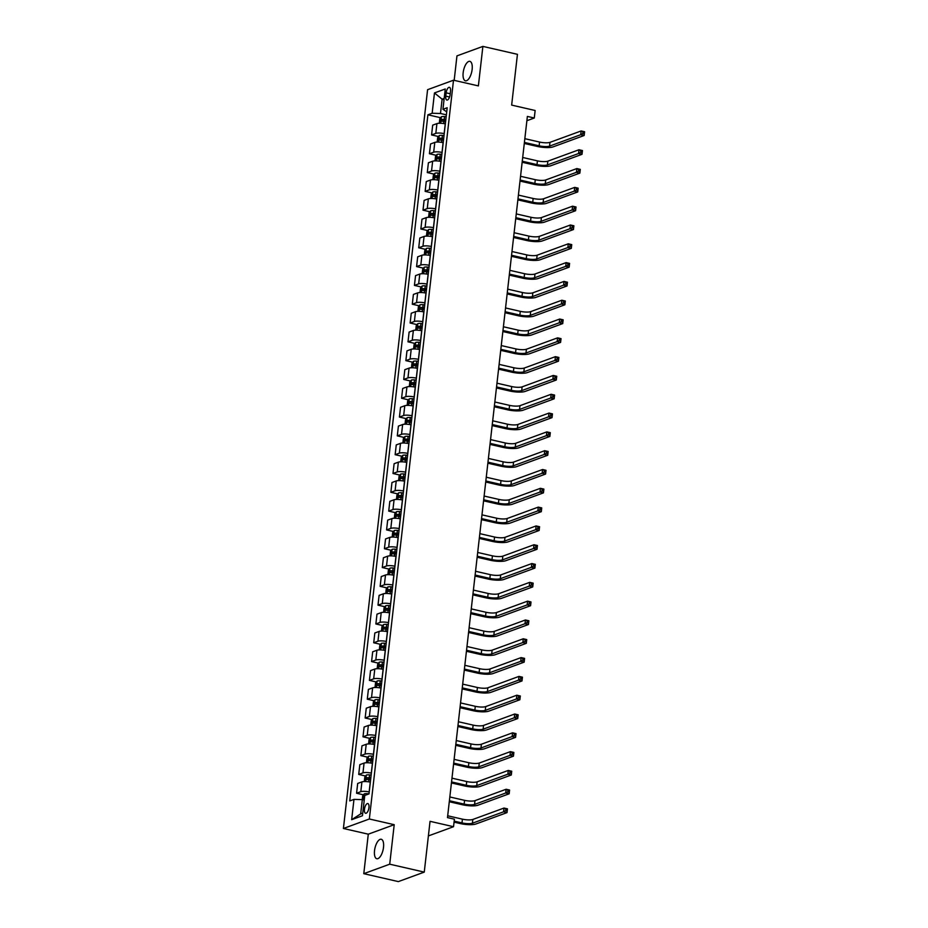 <?xml version="1.0" encoding="UTF-8"?>
<svg xmlns="http://www.w3.org/2000/svg" width="928" height="928" viewBox="0 0 928 928"><rect width="100%" height="100%" fill="white"/><g stroke="black" fill="none" stroke-linecap="round" stroke-linejoin="round"><path stroke-width="1.39" d="M383.508 847.357A9.976 4.153 -77.1 0 0 381.246 839.272A9.976 4.153 -77.1 0 0 374.529 850.64A9.976 4.153 -77.1 0 0 376.791 858.725A9.976 4.153 -77.1 0 0 383.508 847.357M472.132 69.438A9.976 4.153 -77.1 0 0 469.881 61.352A9.976 4.153 -77.1 0 0 463.165 72.72A9.976 4.153 -77.1 0 0 465.427 80.806A9.976 4.153 -77.1 0 0 472.132 69.438M368.961 807.592A4.988 2.076 -77.1 0 0 367.824 803.555A4.988 2.076 -77.1 0 0 364.472 809.239A4.988 2.076 -77.1 0 0 365.597 813.276A4.988 2.076 -77.1 0 0 368.961 807.592M363.788 873.677L398.332 881.6L424.258 872.111L389.714 864.188L394.214 824.69L369.344 818.995L343.406 828.484L368.288 834.179L363.788 873.677L389.714 864.188M369.344 818.995L453.514 80.202L427.588 89.691L343.406 828.484M453.514 80.202L478.384 85.898L482.885 46.4L456.959 55.889L454.175 80.353M482.885 46.4L517.441 54.323L511.653 105.096L535.143 110.49L534.284 118.007L527.371 116.429L447.482 817.603L454.395 819.192L453.537 826.709L430.047 821.326L424.258 872.111M446.159 92.835L445.788 96.141A4.837 2.007 -77.1 0 0 446.878 100.062A4.837 2.007 -77.1 0 0 450.126 94.552L450.509 91.246A4.837 2.007 -77.1 0 0 449.419 87.325A4.837 2.007 -77.1 0 0 446.159 92.835L450.219 93.763M444.187 98.438L442.111 99.192L440.487 113.494L432.158 113.251L427.912 114.805L349.74 800.934L353.974 799.379L362.314 799.623L360.679 813.914L362.755 813.16M432.158 113.251L434.466 92.939L445.254 88.984L442.946 109.295L446.716 111.836M353.974 799.379L351.666 819.691L362.454 815.747L364.774 795.435L369.008 793.881L447.18 107.752L442.946 109.295M428.388 835.919L453.537 826.709M526.884 120.721L534.284 118.007M444.048 99.632L442.111 99.192L434.466 92.939M446.38 114.84L440.487 113.494M445.347 123.865L445.254 123.853A6.241 1.473 -173.5 0 0 436.926 123.61L432.692 125.152L431.578 134.943L438.492 136.52M444.234 133.644L444.141 133.632A6.241 1.473 -173.5 0 0 435.812 133.388L431.578 134.943M443.201 142.68L443.12 142.657A6.241 1.473 -173.5 0 0 434.791 142.413L430.546 143.968L429.432 153.746L436.346 155.336M442.088 152.459L442.006 152.436A6.241 1.473 -173.5 0 0 433.666 152.192L429.432 153.746M441.067 161.484L440.974 161.46A6.241 1.473 -173.5 0 0 432.645 161.228L428.4 162.771L427.286 172.55L434.211 174.139M439.953 171.262L439.86 171.239A6.241 1.473 -173.5 0 0 431.532 171.007L427.286 172.55M438.921 180.299L438.828 180.276A6.241 1.473 -173.5 0 0 430.499 180.032L426.265 181.586L425.14 191.365L432.065 192.954M437.807 190.078L437.714 190.054A6.241 1.473 -173.5 0 0 429.386 189.811L425.14 191.365M436.775 199.102L436.682 199.079A6.241 1.473 -173.5 0 0 428.353 198.836L424.119 200.39L423.006 210.169L429.919 211.758M435.661 208.881L435.568 208.858A6.241 1.473 -173.5 0 0 427.24 208.626L423.006 210.169M434.629 217.906L434.548 217.894A6.241 1.473 -173.5 0 0 426.219 217.651L421.973 219.205L420.86 228.984L427.773 230.562M433.515 227.685L433.434 227.673A6.241 1.473 -173.5 0 0 425.105 227.43L420.86 228.984M432.494 236.721L432.402 236.698A6.241 1.473 -173.5 0 0 424.073 236.454L419.827 238.009L418.714 247.788L425.639 249.377M431.381 246.5L431.288 246.477A6.241 1.473 -173.5 0 0 422.959 246.233L418.714 247.788M430.348 255.525L430.256 255.502A6.241 1.473 -173.5 0 0 421.927 255.27L417.693 256.812L416.579 266.603L423.493 268.18M429.235 265.304L429.142 265.292A6.241 1.473 -173.5 0 0 420.813 265.048L416.579 266.603M428.202 274.34L428.121 274.317A6.241 1.473 -173.5 0 0 419.781 274.073L415.547 275.628L414.433 285.406L421.347 286.996M427.089 284.119L426.996 284.096A6.241 1.473 -173.5 0 0 418.667 283.852L414.433 285.406M426.056 293.144L425.975 293.12A6.241 1.473 -173.5 0 0 417.646 292.888L413.401 294.431L412.287 304.21L419.201 305.799M424.943 302.922L424.862 302.899A6.241 1.473 -173.5 0 0 416.533 302.667L412.287 304.21M423.922 311.947L423.829 311.936A6.241 1.473 -173.5 0 0 415.5 311.692L411.255 313.246L410.141 323.025L417.066 324.614M422.808 321.738L422.716 321.714A6.241 1.473 -173.5 0 0 414.387 321.471L410.141 323.025M421.776 330.762L421.683 330.739A6.241 1.473 -173.5 0 0 413.354 330.496L409.12 332.05L408.007 341.829L414.92 343.418M420.662 340.541L420.57 340.518A6.241 1.473 -173.5 0 0 412.241 340.274L408.007 341.829M419.63 349.566L419.549 349.554A6.241 1.473 -173.5 0 0 411.208 349.311L406.974 350.865L405.861 360.644L412.774 362.222M418.516 359.345L418.435 359.333A6.241 1.473 -173.5 0 0 410.095 359.09L405.861 360.644M417.484 368.381L417.403 368.358A6.241 1.473 -173.5 0 0 409.074 368.114L404.828 369.669L403.715 379.448L410.64 381.037M416.37 378.16L416.289 378.137A6.241 1.473 -173.5 0 0 407.96 377.893L403.715 379.448M415.35 387.185L415.257 387.162A6.241 1.473 -173.5 0 0 406.928 386.93L402.682 388.472L401.569 398.263L408.494 399.84M414.236 396.964L414.143 396.952A6.241 1.473 -173.5 0 0 405.814 396.708L401.569 398.263M413.204 406L413.111 405.977A6.241 1.473 -173.5 0 0 404.782 405.733L400.548 407.288L399.434 417.066L406.348 418.656M412.09 415.779L411.997 415.756A6.241 1.473 -173.5 0 0 403.668 415.512L399.434 417.066M411.058 424.804L410.976 424.78A6.241 1.473 -173.5 0 0 402.636 424.537L398.402 426.091L397.288 435.87L404.202 437.459M409.944 434.582L409.863 434.559A6.241 1.473 -173.5 0 0 401.522 434.327L397.288 435.87M408.923 443.607L408.83 443.596A6.241 1.473 -173.5 0 0 400.502 443.352L396.256 444.906L395.142 454.685L402.068 456.263M407.798 453.398L407.717 453.374A6.241 1.473 -173.5 0 0 399.388 453.131L395.142 454.685M406.777 462.422L406.684 462.399A6.241 1.473 -173.5 0 0 398.356 462.156L394.11 463.71L392.996 473.489L399.922 475.078M405.664 472.201L405.571 472.178A6.241 1.473 -173.5 0 0 397.242 471.934L392.996 473.489M404.631 481.226L404.538 481.203A6.241 1.473 -173.5 0 0 396.21 480.971L391.976 482.514L390.862 492.304L397.776 493.882M403.518 491.005L403.425 490.993A6.241 1.473 -173.5 0 0 395.096 490.75L390.862 492.304M402.485 500.041L402.404 500.018A6.241 1.473 -173.5 0 0 394.075 499.774L389.83 501.329L388.716 511.108L395.63 512.697M401.372 509.82L401.29 509.797A6.241 1.473 -173.5 0 0 392.95 509.553L388.716 511.108M400.351 518.845L400.258 518.822A6.241 1.473 -173.5 0 0 391.929 518.59L387.684 520.132L386.57 529.911L393.495 531.5M399.237 528.624L399.144 528.6A6.241 1.473 -173.5 0 0 390.816 528.368L386.57 529.911M398.205 537.66L398.112 537.637A6.241 1.473 -173.5 0 0 389.783 537.393L385.549 538.948L384.424 548.726L391.349 550.316M397.091 547.439L396.998 547.416A6.241 1.473 -173.5 0 0 388.67 547.172L384.424 548.726M396.059 556.464L395.966 556.44A6.241 1.473 -173.5 0 0 387.637 556.197L383.403 557.751L382.29 567.53L389.203 569.119M394.945 566.242L394.852 566.219A6.241 1.473 -173.5 0 0 386.524 565.987L382.29 567.53M393.913 575.267L393.832 575.256A6.241 1.473 -173.5 0 0 385.503 575.012L381.257 576.566L380.144 586.345L387.057 587.923M392.799 585.046L392.718 585.034A6.241 1.473 -173.5 0 0 384.378 584.791L380.144 586.345M391.778 594.082L391.686 594.059A6.241 1.473 -173.5 0 0 383.357 593.816L379.111 595.37L377.998 605.149L384.923 606.738M390.665 603.861L390.572 603.838A6.241 1.473 -173.5 0 0 382.243 603.594L377.998 605.149M389.632 612.886L389.54 612.863A6.241 1.473 -173.5 0 0 381.211 612.631L376.977 614.174L375.863 623.964L382.777 625.542M388.519 622.665L388.426 622.653A6.241 1.473 -173.5 0 0 380.097 622.41L375.863 623.964M387.486 631.701L387.405 631.678A6.241 1.473 -173.5 0 0 379.065 631.434L374.831 632.989L373.717 642.768L380.631 644.357M386.373 641.48L386.28 641.457A6.241 1.473 -173.5 0 0 377.951 641.213L373.717 642.768M385.34 650.505L385.259 650.482A6.241 1.473 -173.5 0 0 376.93 650.25L372.685 651.792L371.571 661.571L378.485 663.16M384.227 660.284L384.146 660.26A6.241 1.473 -173.5 0 0 375.817 660.028L371.571 661.571M383.206 669.308L383.113 669.297A6.241 1.473 -173.5 0 0 374.784 669.053L370.539 670.608L369.425 680.386L376.35 681.976M382.092 679.099L382 679.076A6.241 1.473 -173.5 0 0 373.671 678.832L369.425 680.386M381.06 688.124L380.967 688.1A6.241 1.473 -173.5 0 0 372.638 687.857L368.404 689.411L367.291 699.19L374.204 700.779M379.946 697.902L379.854 697.879A6.241 1.473 -173.5 0 0 371.525 697.636L367.291 699.19M378.914 706.927L378.833 706.916A6.241 1.473 -173.5 0 0 370.492 706.672L366.258 708.226L365.145 718.005L372.058 719.583M377.8 716.706L377.719 716.694A6.241 1.473 -173.5 0 0 369.379 716.451L365.145 718.005M376.768 725.742L376.687 725.719A6.241 1.473 -173.5 0 0 368.358 725.476L364.112 727.03L362.999 736.809L369.924 738.398M375.654 735.521L375.573 735.498A6.241 1.473 -173.5 0 0 367.244 735.254L362.999 736.809M374.634 744.546L374.541 744.523A6.241 1.473 -173.5 0 0 366.212 744.291L361.966 745.834L360.853 755.624L367.778 757.202M373.52 754.325L373.427 754.313A6.241 1.473 -173.5 0 0 365.098 754.07L360.853 755.624M372.488 763.361L372.395 763.338A6.241 1.473 -173.5 0 0 364.066 763.094L359.832 764.649L358.718 774.428L365.632 776.017M371.374 773.14L371.281 773.117A6.241 1.473 -173.5 0 0 362.952 772.873L358.718 774.428M370.342 782.165L370.26 782.142A6.241 1.473 -173.5 0 0 361.92 781.898L357.686 783.452L356.572 793.231L363.486 794.82M369.228 791.944L369.147 791.92A6.241 1.473 -173.5 0 0 360.806 791.688L356.572 793.231M364.24 800.064L362.314 799.623M427.912 114.805L440.638 117.717M351.666 819.691L360.679 813.914M394.214 824.69L368.288 834.179M439.292 123.25L439.802 118.772L441.38 116.766A4.13 0.974 6.5 0 1 444.547 116.58L446.159 116.719M524.413 142.436L539.145 145.812A7.795 1.844 -173.5 0 0 549.562 146.114L580.708 134.711L581.137 130.952L584.594 131.741L584.164 135.5L553.007 146.902A11.693 2.772 6.5 0 1 537.393 146.45L524.297 143.457M445.834 119.573L444.222 119.445A4.13 0.974 -173.5 0 0 441.751 119.468L441.542 121.266A4.13 0.974 6.5 0 1 444.025 121.243L445.637 121.382M443.538 121.73L443.735 119.921L445.788 120.06M524.842 138.678L539.574 142.054A7.795 1.844 -173.5 0 0 549.991 142.355L581.137 130.952L582.958 131.985L582.784 133.493L584.164 133.806L584.338 132.298L582.958 131.985M584.164 133.806L584.164 135.5L580.708 134.711L582.784 133.493M437.158 142.065L437.668 137.588L439.234 135.569A4.13 0.974 6.5 0 1 442.412 135.395L444.025 135.523M522.267 161.24L536.999 164.616A7.795 1.844 -173.5 0 0 547.416 164.917L578.562 153.526L578.991 149.756L582.448 150.556L582.018 154.315L550.872 165.718A11.693 2.772 6.5 0 1 535.247 165.265L522.151 162.261M443.7 138.376L442.088 138.249A4.13 0.974 -173.5 0 0 439.605 138.272L439.408 140.082A4.13 0.974 6.5 0 1 441.879 140.058L443.491 140.186M441.392 140.534L441.6 138.736L443.642 138.864M522.696 157.482L537.428 160.857A7.795 1.844 -173.5 0 0 547.845 161.159L578.991 149.756L580.812 150.788L580.638 152.296L582.018 152.61L582.192 151.113L580.812 150.788M582.018 152.61L582.018 154.315L578.562 153.526L580.638 152.296M435.012 160.869L435.522 156.391L437.1 154.373A4.13 0.974 6.5 0 1 440.266 154.199L441.879 154.326M520.121 180.055L534.853 183.431A7.795 1.844 -173.5 0 0 545.27 183.732L576.416 172.33L576.845 168.571L580.302 169.36L579.872 173.118L548.726 184.521A11.693 2.772 6.5 0 1 533.101 184.069L520.005 181.064M441.554 157.192L439.942 157.064A4.13 0.974 -173.5 0 0 437.471 157.087L437.262 158.885A4.13 0.974 6.5 0 1 439.733 158.862L441.345 158.99M439.246 159.349L439.454 157.54L441.496 157.667M520.55 176.285L535.282 179.672A7.795 1.844 -173.5 0 0 545.699 179.974L576.845 168.571L578.666 169.604L578.492 171.112L579.884 171.425L580.046 169.917L578.666 169.604M579.884 171.425L579.872 173.118L576.416 172.33L578.492 171.112M432.866 179.684L433.376 175.206L434.954 173.188A4.13 0.974 6.5 0 1 438.12 173.014L439.733 173.142M517.986 198.859L532.718 202.234A7.795 1.844 -173.5 0 0 543.124 202.536L574.281 191.133L574.71 187.375L578.156 188.164L577.738 191.934L546.58 203.325A11.693 2.772 6.5 0 1 530.967 202.884L517.87 199.88M439.408 175.995L437.796 175.868A4.13 0.974 -173.5 0 0 435.325 175.891L435.116 177.7A4.13 0.974 6.5 0 1 437.587 177.677L439.199 177.805M437.1 178.153L437.308 176.343L439.35 176.482M518.416 195.1L533.148 198.476A7.795 1.844 -173.5 0 0 543.553 198.778L574.71 187.375L576.52 188.407L576.358 189.915L577.738 190.228L577.912 188.732L576.52 188.407M577.738 190.228L577.738 191.934L574.281 191.133L576.358 189.915M430.731 198.488L431.242 194.01L432.808 191.992A4.13 0.974 6.5 0 1 435.974 191.818L437.587 191.945M515.84 217.674L530.572 221.05A7.795 1.844 -173.5 0 0 540.989 221.351L572.135 209.948L572.564 206.19L576.021 206.979L575.592 210.737L544.446 222.14A11.693 2.772 6.5 0 1 528.821 221.688L515.724 218.683M437.262 194.81L435.65 194.671A4.13 0.974 -173.5 0 0 433.179 194.694L432.97 196.504A4.13 0.974 6.5 0 1 435.452 196.481L437.065 196.608M434.965 196.956L435.162 195.158L437.216 195.286M516.27 213.904L531.002 217.28A7.795 1.844 -173.5 0 0 541.418 217.581L572.564 206.19L574.386 207.222L574.212 208.719L575.592 209.044L575.766 207.536L574.386 207.222M575.592 209.044L575.592 210.737L572.135 209.948L574.212 208.719M428.585 217.291L429.096 212.825L430.627 210.853A4.13 0.974 6.5 0 1 433.84 210.621L435.452 210.76M513.694 236.478L528.426 239.853A7.795 1.844 -173.5 0 0 538.843 240.155L569.989 228.752L570.418 224.994L573.875 225.782L573.446 229.552L542.3 240.944A11.693 2.772 6.5 0 1 526.675 240.491L513.578 237.498M435.128 213.614L433.515 213.486A4.13 0.974 -173.5 0 0 431.033 213.51L430.836 215.319A4.13 0.974 6.5 0 1 433.306 215.296L434.919 215.424M432.819 215.772L433.028 213.962L435.07 214.101M514.124 232.719L528.856 236.095A7.795 1.844 -173.5 0 0 539.272 236.396L570.418 224.994L572.24 226.026L572.066 227.534L573.446 227.847L573.62 226.339L572.24 226.026M573.446 227.847L573.446 229.552L569.989 228.752L572.066 227.534M426.439 236.106L426.95 231.629L428.527 229.61A4.13 0.974 6.5 0 1 431.694 229.436L433.306 229.564M511.56 255.281L526.292 258.668A7.795 1.844 -173.5 0 0 536.697 258.958L567.855 247.567L568.272 243.797L571.729 244.598L571.3 248.356L540.154 259.759A11.693 2.772 6.5 0 1 524.529 259.306L511.444 256.302M432.982 232.429L431.369 232.29A4.13 0.974 -173.5 0 0 428.898 232.313L428.69 234.123A4.13 0.974 6.5 0 1 431.16 234.1L432.773 234.227M430.673 234.575L430.882 232.777L432.924 232.905M511.978 251.523L526.71 254.898A7.795 1.844 -173.5 0 0 537.126 255.2L568.272 243.797L570.094 244.83L569.92 246.338L571.312 246.662L571.474 245.154L570.094 244.83M571.312 246.662L571.3 248.356L567.855 247.567L569.92 246.338M424.293 254.91L424.804 250.432L426.381 248.426A4.13 0.974 6.5 0 1 429.548 248.24L431.16 248.368M509.414 274.096L524.146 277.472A7.795 1.844 -173.5 0 0 534.551 277.774L565.709 266.371L566.138 262.612L569.595 263.401L569.166 267.16L538.008 278.562A11.693 2.772 6.5 0 1 522.394 278.11L509.298 275.106M430.836 251.233L429.223 251.105A4.13 0.974 -173.5 0 0 426.752 251.128L426.544 252.926A4.13 0.974 6.5 0 1 429.014 252.903L430.627 253.042M428.539 253.39L428.736 251.581L430.778 251.72M509.843 270.338L524.575 273.714A7.795 1.844 -173.5 0 0 534.98 274.015L566.138 262.612L567.959 263.645L567.785 265.153L569.166 265.466L569.34 263.958L567.959 263.645M569.166 265.466L569.166 267.16L565.709 266.371L567.785 265.153M422.159 273.725L422.669 269.248L424.235 267.229A4.13 0.974 6.5 0 1 427.414 267.055L429.014 267.183M507.268 292.9L522 296.276A7.795 1.844 -173.5 0 0 532.417 296.577L563.563 285.186L563.992 281.416L567.449 282.216L567.02 285.975L535.874 297.378A11.693 2.772 6.5 0 1 520.248 296.925L507.152 293.921M428.69 270.036L427.077 269.909A4.13 0.974 -173.5 0 0 424.606 269.932L424.398 271.742A4.13 0.974 6.5 0 1 426.88 271.718L428.492 271.846M426.393 272.194L426.602 270.384L428.643 270.524M507.697 289.142L522.429 292.517A7.795 1.844 -173.5 0 0 532.846 292.819L563.992 281.416L565.813 282.448L565.639 283.956L567.02 284.27L567.194 282.773L565.813 282.448M567.02 284.27L567.02 285.975L563.563 285.186L565.639 283.956M420.013 292.529L420.523 288.051L422.089 286.033A4.13 0.974 6.5 0 1 425.268 285.859L426.88 285.986M505.122 311.715L519.854 315.091A7.795 1.844 -173.5 0 0 530.271 315.392L561.417 303.99L561.846 300.231L565.303 301.02L564.874 304.778L533.728 316.181A11.693 2.772 6.5 0 1 518.102 315.729L505.006 312.724M426.555 288.852L424.943 288.724A4.13 0.974 -173.5 0 0 422.46 288.747L422.263 290.545A4.13 0.974 6.5 0 1 424.734 290.522L426.346 290.65M424.247 291.009L424.456 289.2L426.497 289.327M505.551 307.945L520.283 311.332A7.795 1.844 -173.5 0 0 530.7 311.622L561.846 300.231L563.667 301.264L563.493 302.76L564.874 303.085L565.048 301.577L563.667 301.264M564.874 303.085L564.874 304.778L561.417 303.99L563.493 302.76M417.867 311.344L418.377 306.866L419.955 304.848A4.13 0.974 6.5 0 1 423.122 304.674L424.734 304.802M502.988 330.519L517.72 333.894A7.795 1.844 -173.5 0 0 528.125 334.196L559.282 322.793L559.712 319.035L563.157 319.824L562.728 323.594L531.582 334.985A11.693 2.772 6.5 0 1 515.968 334.532L502.872 331.54M424.409 307.655L422.797 307.528A4.13 0.974 -173.5 0 0 420.326 307.551L420.117 309.36A4.13 0.974 6.5 0 1 422.588 309.337L424.2 309.465M422.101 309.813L422.31 308.003L424.351 308.142M503.417 326.76L518.149 330.136A7.795 1.844 -173.5 0 0 528.554 330.438L559.712 319.035L561.521 320.067L561.359 321.575L562.739 321.888L562.902 320.38L561.521 320.067M562.739 321.888L562.728 323.594L559.282 322.793L561.359 321.575M415.721 330.148L416.231 325.67L417.809 323.652A4.13 0.974 6.5 0 1 420.976 323.478L422.588 323.605M500.842 349.334L515.574 352.71A7.795 1.844 -173.5 0 0 525.99 353.011L557.136 341.608L557.566 337.85L561.022 338.639L560.593 342.397L529.436 353.8A11.693 2.772 6.5 0 1 513.822 353.348L500.726 350.343M422.263 326.47L420.651 326.331A4.13 0.974 -173.5 0 0 418.18 326.354L417.971 328.164A4.13 0.974 6.5 0 1 420.442 328.141L422.054 328.268M419.966 328.616L420.164 326.818L422.205 326.946M501.271 345.564L516.003 348.94A7.795 1.844 -173.5 0 0 526.408 349.241L557.566 337.85L559.387 338.882L559.213 340.379L560.593 340.704L560.767 339.196L559.387 338.882M560.593 340.704L560.593 342.397L557.136 341.608L559.213 340.379M413.586 348.951L414.097 344.485L415.663 342.467A4.13 0.974 6.5 0 1 418.841 342.281L420.442 342.42M498.696 368.138L513.428 371.513A7.795 1.844 -173.5 0 0 523.844 371.815L554.99 360.412L555.42 356.654L558.876 357.442L558.447 361.212L527.301 372.604A11.693 2.772 6.5 0 1 511.676 372.151L498.58 369.158M420.117 345.274L418.505 345.146A4.13 0.974 -173.5 0 0 416.034 345.17L415.825 346.979A4.13 0.974 6.5 0 1 418.308 346.956L419.92 347.084M417.82 347.432L418.029 345.622L420.071 345.761M499.125 364.379L513.857 367.755A7.795 1.844 -173.5 0 0 524.274 368.056L555.42 356.654L557.241 357.686L557.067 359.194L558.447 359.507L558.621 357.999L557.241 357.686M558.447 359.507L558.447 361.212L554.99 360.412L557.067 359.194M411.44 367.766L411.951 363.289L413.528 361.27A4.13 0.974 6.5 0 1 416.695 361.096L418.308 361.224M496.55 386.941L511.282 390.317A7.795 1.844 -173.5 0 0 521.698 390.618L552.844 379.227L553.274 375.457L556.73 376.258L556.301 380.016L525.155 391.419A11.693 2.772 6.5 0 1 509.53 390.966L496.434 387.962M417.983 364.078L416.37 363.95A4.13 0.974 -173.5 0 0 413.888 363.973L413.691 365.783A4.13 0.974 6.5 0 1 416.162 365.76L417.774 365.887M415.674 366.235L415.883 364.437L417.925 364.565M496.979 383.183L511.711 386.558A7.795 1.844 -173.5 0 0 522.128 386.86L553.274 375.457L555.095 376.49L554.921 377.998L556.301 378.311L556.475 376.814L555.095 376.49M556.301 378.311L556.301 380.016L552.844 379.227L554.921 377.998M409.294 386.57L409.805 382.092L411.382 380.074A4.13 0.974 6.5 0 1 414.549 379.9L416.162 380.028M494.415 405.756L509.147 409.132A7.795 1.844 -173.5 0 0 519.552 409.434L550.71 398.031L551.139 394.272L554.584 395.061L554.155 398.82L523.009 410.222A11.693 2.772 6.5 0 1 507.396 409.77L494.299 406.766M415.837 382.893L414.224 382.765A4.13 0.974 -173.5 0 0 411.754 382.788L411.545 384.586A4.13 0.974 6.5 0 1 414.016 384.563L415.628 384.702M413.528 385.05L413.737 383.241L415.779 383.368M494.844 401.998L509.576 405.374A7.795 1.844 -173.5 0 0 519.982 405.675L551.139 394.272L552.949 395.305L552.786 396.813L554.167 397.126L554.329 395.618L552.949 395.305M554.167 397.126L554.155 398.82L550.71 398.031L552.786 396.813M407.148 405.385L407.659 400.908L409.236 398.889A4.13 0.974 6.5 0 1 412.403 398.715L414.016 398.843M492.269 424.56L507.001 427.936A7.795 1.844 -173.5 0 0 517.418 428.237L548.564 416.846L548.993 413.076L552.45 413.876L552.021 417.635L520.863 429.038A11.693 2.772 6.5 0 1 505.25 428.585L492.153 425.581M413.691 401.696L412.078 401.569A4.13 0.974 -173.5 0 0 409.608 401.592L409.399 403.402A4.13 0.974 6.5 0 1 411.881 403.378L413.482 403.506M411.394 403.854L411.591 402.044L413.633 402.184M492.698 420.802L507.43 424.177A7.795 1.844 -173.5 0 0 517.847 424.479L548.993 413.076L550.814 414.108L550.64 415.616L552.021 415.93L552.195 414.433L550.814 414.108M552.021 415.93L552.021 417.635L548.564 416.846L550.64 415.616M405.014 424.189L405.524 419.711L407.09 417.693A4.13 0.974 6.5 0 1 410.269 417.519L411.881 417.646M490.123 443.375L504.855 446.751A7.795 1.844 -173.5 0 0 515.272 447.052L546.418 435.65L546.847 431.891L550.304 432.68L549.875 436.438L518.729 447.841A11.693 2.772 6.5 0 1 503.104 447.389L490.007 444.384M411.545 420.512L409.944 420.384A4.13 0.974 -173.5 0 0 407.462 420.407L407.253 422.205A4.13 0.974 6.5 0 1 409.735 422.182L411.348 422.31M409.248 422.658L409.457 420.86L411.498 420.987M490.552 439.605L505.284 442.981A7.795 1.844 -173.5 0 0 515.701 443.282L546.847 431.891L548.668 432.924L548.494 434.42L549.875 434.745L550.049 433.237L548.668 432.924M549.875 434.745L549.875 436.438L546.418 435.65L548.494 434.42M402.868 442.992L403.378 438.526L404.956 436.508A4.13 0.974 6.5 0 1 408.123 436.322L409.735 436.462M487.977 462.179L502.709 465.554A7.795 1.844 -173.5 0 0 513.126 465.856L544.272 454.453L544.701 450.695L548.158 451.484L547.729 455.254L516.583 466.645A11.693 2.772 6.5 0 1 500.958 466.192L487.861 463.2M409.41 439.315L407.798 439.188A4.13 0.974 -173.5 0 0 405.316 439.211L405.118 441.02A4.13 0.974 6.5 0 1 407.589 440.997L409.202 441.125M407.102 441.473L407.311 439.663L409.352 439.802M488.406 458.42L503.138 461.796A7.795 1.844 -173.5 0 0 513.555 462.098L544.701 450.695L546.522 451.727L546.348 453.235L547.729 453.548L547.903 452.04L546.522 451.727M547.729 453.548L547.729 455.254L544.272 454.453L546.348 453.235M400.722 461.808L401.232 457.33L402.81 455.312A4.13 0.974 6.5 0 1 405.977 455.138L407.589 455.265M485.843 480.994L500.575 484.37A7.795 1.844 -173.5 0 0 510.98 484.671L542.138 473.268L542.567 469.51L546.012 470.299L545.583 474.057L514.437 485.46A11.693 2.772 6.5 0 1 498.823 485.008L485.727 482.003M407.264 458.13L405.652 457.991A4.13 0.974 -173.5 0 0 403.181 458.014L402.972 459.824A4.13 0.974 6.5 0 1 405.443 459.801L407.056 459.928M404.956 460.276L405.165 458.478L407.206 458.606M486.272 477.224L501.004 480.6A7.795 1.844 -173.5 0 0 511.409 480.901L542.567 469.51L544.376 470.542L544.214 472.039L545.594 472.364L545.768 470.856L544.376 470.542M545.594 472.364L545.583 474.057L542.138 473.268L544.214 472.039M398.576 480.611L399.086 476.134L400.664 474.127A4.13 0.974 6.5 0 1 403.831 473.941L405.443 474.08M483.697 499.798L498.429 503.173A7.795 1.844 -173.5 0 0 508.846 503.475L539.992 492.072L540.421 488.314L543.878 489.102L543.448 492.861L512.291 504.264A11.693 2.772 6.5 0 1 496.677 503.811L483.581 500.818M405.118 476.934L403.506 476.806A4.13 0.974 -173.5 0 0 401.035 476.83L400.826 478.628A4.13 0.974 6.5 0 1 403.309 478.604L404.921 478.744M402.822 479.092L403.019 477.282L405.072 477.421M484.126 496.039L498.858 499.415A7.795 1.844 -173.5 0 0 509.275 499.716L540.421 488.314L542.242 489.346L542.068 490.854L543.448 491.167L543.622 489.659L542.242 489.346M543.448 491.167L543.448 492.861L539.992 492.072L542.068 490.854M396.442 499.426L396.952 494.949L398.518 492.93A4.13 0.974 6.5 0 1 401.696 492.756L403.309 492.884M481.551 518.601L496.283 521.977A7.795 1.844 -173.5 0 0 506.7 522.278L537.846 510.887L538.275 507.117L541.732 507.918L541.302 511.676L510.156 523.079A11.693 2.772 6.5 0 1 494.531 522.626L481.435 519.622M402.984 495.738L401.372 495.61A4.13 0.974 -173.5 0 0 398.889 495.633L398.692 497.443A4.13 0.974 6.5 0 1 401.163 497.42L402.775 497.547M400.676 497.895L400.884 496.097L402.926 496.225M481.98 514.843L496.712 518.218A7.795 1.844 -173.5 0 0 507.129 518.52L538.275 507.117L540.096 508.15L539.922 509.658L541.302 509.971L541.476 508.474L540.096 508.15M541.302 509.971L541.302 511.676L537.846 510.887L539.922 509.658M394.296 518.23L394.806 513.752L396.384 511.734A4.13 0.974 6.5 0 1 399.55 511.56L401.163 511.688M479.405 537.416L494.137 540.792A7.795 1.844 -173.5 0 0 504.554 541.094L535.7 529.691L536.129 525.932L539.586 526.721L539.156 530.48L508.01 541.882A11.693 2.772 6.5 0 1 492.385 541.43L479.289 538.426M400.838 514.553L399.226 514.425A4.13 0.974 -173.5 0 0 396.755 514.448L396.546 516.246A4.13 0.974 6.5 0 1 399.017 516.223L400.629 516.351M398.53 516.71L398.738 514.901L400.78 515.028M479.834 533.646L494.566 537.034A7.795 1.844 -173.5 0 0 504.983 537.335L536.129 525.932L537.95 526.965L537.776 528.473L539.168 528.786L539.33 527.278L537.95 526.965M539.168 528.786L539.156 530.48L535.7 529.691L537.776 528.473M392.15 537.045L392.66 532.568L394.238 530.549A4.13 0.974 6.5 0 1 397.404 530.375L399.017 530.503M477.27 556.22L492.002 559.596A7.795 1.844 -173.5 0 0 502.408 559.897L533.565 548.494L533.994 544.736L537.44 545.525L537.022 549.295L505.864 560.686A11.693 2.772 6.5 0 1 490.251 560.245L477.154 557.241M398.692 533.356L397.08 533.229A4.13 0.974 -173.5 0 0 394.609 533.252L394.4 535.062A4.13 0.974 6.5 0 1 396.871 535.038L398.483 535.166M396.384 535.514L396.592 533.704L398.634 533.844M477.7 552.462L492.432 555.837A7.795 1.844 -173.5 0 0 502.837 556.139L533.994 544.736L535.804 545.768L535.642 547.276L537.022 547.59L537.196 546.093L535.804 545.768M537.022 547.59L537.022 549.295L533.565 548.494L535.642 547.276M390.015 555.849L390.514 551.371L392.092 549.353A4.13 0.974 6.5 0 1 395.258 549.179L396.871 549.306M475.124 575.035L489.856 578.411A7.795 1.844 -173.5 0 0 500.273 578.712L531.419 567.31L531.848 563.551L535.305 564.34L534.876 568.098L503.73 579.501A11.693 2.772 6.5 0 1 488.105 579.049L475.008 576.044M396.546 552.172L394.934 552.032A4.13 0.974 -173.5 0 0 392.463 552.056L392.254 553.865A4.13 0.974 6.5 0 1 394.736 553.842L396.349 553.97M394.249 554.318L394.446 552.52L396.5 552.647M475.554 571.265L490.286 574.641A7.795 1.844 -173.5 0 0 500.702 574.942L531.848 563.551L533.67 564.584L533.496 566.08L534.876 566.405L535.05 564.897L533.67 564.584M534.876 566.405L534.876 568.098L531.419 567.31L533.496 566.08M387.869 574.652L388.38 570.186L389.946 568.168A4.13 0.974 6.5 0 1 393.124 567.982L394.736 568.122M472.978 593.839L487.71 597.214A7.795 1.844 -173.5 0 0 498.127 597.516L529.273 586.113L529.702 582.355L533.159 583.144L532.73 586.914L501.584 598.305A11.693 2.772 6.5 0 1 485.959 597.852L472.862 594.86M394.412 570.975L392.799 570.848A4.13 0.974 -173.5 0 0 390.317 570.871L390.12 572.68A4.13 0.974 6.5 0 1 392.59 572.657L394.203 572.785M392.103 573.133L392.312 571.323L394.354 571.462M473.408 590.08L488.14 593.456A7.795 1.844 -173.5 0 0 498.556 593.758L529.702 582.355L531.524 583.387L531.35 584.895L532.73 585.208L532.904 583.7L531.524 583.387M532.73 585.208L532.73 586.914L529.273 586.113L531.35 584.895M385.723 593.468L386.234 588.99L387.811 586.972A4.13 0.974 6.5 0 1 390.978 586.798L392.59 586.925M470.844 612.642L485.576 616.03A7.795 1.844 -173.5 0 0 495.981 616.32L527.127 604.928L527.556 601.158L531.013 601.959L530.584 605.717L499.438 617.12A11.693 2.772 6.5 0 1 483.813 616.668L470.728 613.663M392.266 589.79L390.653 589.651A4.13 0.974 -173.5 0 0 388.182 589.674L387.974 591.484A4.13 0.974 6.5 0 1 390.444 591.461L392.057 591.588M389.957 591.936L390.166 590.138L392.208 590.266M471.262 608.884L485.994 612.26A7.795 1.844 -173.5 0 0 496.41 612.561L527.556 601.158L529.378 602.191L529.204 603.699L530.596 604.012L530.758 602.516L529.378 602.191M530.596 604.012L530.584 605.717L527.127 604.928L529.204 603.699M383.577 612.271L384.088 607.794L385.619 605.833A4.13 0.974 6.5 0 1 388.832 605.601L390.444 605.729M468.698 631.458L483.43 634.833A7.795 1.844 -173.5 0 0 493.835 635.135L524.993 623.732L525.422 619.974L528.879 620.762L528.45 624.521L497.292 635.924A11.693 2.772 6.5 0 1 481.678 635.471L468.582 632.467M390.12 608.594L388.507 608.466A4.13 0.974 -173.5 0 0 386.036 608.49L385.828 610.288A4.13 0.974 6.5 0 1 388.298 610.264L389.911 610.404M387.823 610.752L388.02 608.942L390.062 609.081M469.127 627.699L483.859 631.075A7.795 1.844 -173.5 0 0 494.264 631.376L525.422 619.974L527.243 621.006L527.069 622.514L528.45 622.827L528.624 621.319L527.243 621.006M528.45 622.827L528.45 624.521L524.993 623.732L527.069 622.514M381.443 631.086L381.953 626.609L383.519 624.59A4.13 0.974 6.5 0 1 386.698 624.416L388.298 624.544M466.552 650.261L481.284 653.637A7.795 1.844 -173.5 0 0 491.701 653.938L522.847 642.547L523.276 638.777L526.733 639.578L526.304 643.336L495.158 654.739A11.693 2.772 6.5 0 1 479.532 654.286L466.436 651.282M387.974 627.398L386.361 627.27A4.13 0.974 -173.5 0 0 383.89 627.293L383.682 629.103A4.13 0.974 6.5 0 1 386.164 629.08L387.776 629.207M385.677 629.555L385.886 627.746L387.927 627.885M466.981 646.503L481.713 649.878A7.795 1.844 -173.5 0 0 492.13 650.18L523.276 638.777L525.097 639.81L524.923 641.318L526.304 641.631L526.478 640.134L525.097 639.81M526.304 641.631L526.304 643.336L522.847 642.547L524.923 641.318M379.297 649.89L379.807 645.412L381.373 643.394A4.13 0.974 6.5 0 1 384.552 643.22L386.164 643.348M464.406 669.076L479.138 672.452A7.795 1.844 -173.5 0 0 489.555 672.754L520.701 661.351L521.13 657.592L524.587 658.381L524.158 662.14L493.012 673.542A11.693 2.772 6.5 0 1 477.386 673.09L464.29 670.086M385.839 646.213L384.227 646.085A4.13 0.974 -173.5 0 0 381.744 646.108L381.547 647.906A4.13 0.974 6.5 0 1 384.018 647.883L385.63 648.011M383.531 648.37L383.74 646.561L385.781 646.688M464.835 665.306L479.567 668.682A7.795 1.844 -173.5 0 0 489.984 668.984L521.13 657.592L522.951 658.625L522.777 660.121L524.158 660.446L524.332 658.938L522.951 658.625M524.158 660.446L524.158 662.14L520.701 661.351L522.777 660.121M377.151 668.705L377.661 664.228L379.239 662.209A4.13 0.974 6.5 0 1 382.406 662.035L384.018 662.163M462.272 687.88L477.004 691.256A7.795 1.844 -173.5 0 0 487.409 691.557L518.566 680.154L518.984 676.396L522.441 677.185L522.012 680.955L490.866 692.346A11.693 2.772 6.5 0 1 475.252 691.894L462.156 688.901M383.693 665.016L382.081 664.889A4.13 0.974 -173.5 0 0 379.61 664.912L379.401 666.722A4.13 0.974 6.5 0 1 381.872 666.698L383.484 666.826M381.385 667.174L381.594 665.364L383.635 665.504M462.701 684.122L477.421 687.497A7.795 1.844 -173.5 0 0 487.838 687.799L518.984 676.396L520.805 677.428L520.643 678.936L522.023 679.25L522.186 677.742L520.805 677.428M522.023 679.25L522.012 680.955L518.566 680.154L520.643 678.936M375.005 687.509L375.515 683.031L377.093 681.013A4.13 0.974 6.5 0 1 380.26 680.839L381.872 680.966M460.126 706.695L474.858 710.071A7.795 1.844 -173.5 0 0 485.274 710.372L516.42 698.97L516.85 695.211L520.306 696L519.877 699.758L488.72 711.161A11.693 2.772 6.5 0 1 473.106 710.709L460.01 707.704M381.547 683.832L379.935 683.692A4.13 0.974 -173.5 0 0 377.464 683.716L377.255 685.525A4.13 0.974 6.5 0 1 379.726 685.502L381.338 685.63M379.25 685.978L379.448 684.18L381.489 684.307M460.555 702.925L475.287 706.301A7.795 1.844 -173.5 0 0 485.692 706.602L516.85 695.211L518.671 696.244L518.497 697.74L519.877 698.065L520.051 696.557L518.671 696.244M519.877 698.065L519.877 699.758L516.42 698.97L518.497 697.74M372.87 706.312L373.381 701.846L374.947 699.828A4.13 0.974 6.5 0 1 378.125 699.642L379.726 699.782M457.98 725.499L472.712 728.874A7.795 1.844 -173.5 0 0 483.128 729.176L514.274 717.773L514.704 714.015L518.16 714.804L517.731 718.574L486.585 729.965A11.693 2.772 6.5 0 1 470.96 729.512L457.864 726.52M379.401 702.635L377.789 702.508A4.13 0.974 -173.5 0 0 375.318 702.531L375.109 704.34A4.13 0.974 6.5 0 1 377.592 704.317L379.204 704.445M377.104 704.793L377.313 702.983L379.355 703.122M458.409 721.74L473.141 725.116A7.795 1.844 -173.5 0 0 483.558 725.418L514.704 714.015L516.525 715.047L516.351 716.555L517.731 716.868L517.905 715.36L516.525 715.047M517.731 716.868L517.731 718.574L514.274 717.773L516.351 716.555M370.724 725.128L371.235 720.65L372.812 718.632A4.13 0.974 6.5 0 1 375.979 718.458L377.592 718.585M455.834 744.302L470.566 747.678A7.795 1.844 -173.5 0 0 480.982 747.98L512.128 736.588L512.558 732.818L516.014 733.619L515.585 737.377L484.439 748.78A11.693 2.772 6.5 0 1 468.814 748.328L455.718 745.323M377.267 721.439L375.654 721.311A4.13 0.974 -173.5 0 0 373.172 721.334L372.975 723.144A4.13 0.974 6.5 0 1 375.446 723.121L377.058 723.248M374.958 723.596L375.167 721.798L377.209 721.926M456.263 740.544L470.995 743.92A7.795 1.844 -173.5 0 0 481.412 744.221L512.558 732.818L514.379 733.851L514.205 735.359L515.585 735.672L515.759 734.176L514.379 733.851M515.585 735.672L515.585 737.377L512.128 736.588L514.205 735.359M368.578 743.931L369.089 739.454L370.666 737.435A4.13 0.974 6.5 0 1 373.833 737.261L375.446 737.389M453.699 763.118L468.431 766.493A7.795 1.844 -173.5 0 0 478.836 766.795L509.994 755.392L510.423 751.634L513.868 752.422L513.439 756.181L482.293 767.584A11.693 2.772 6.5 0 1 466.68 767.131L453.583 764.127M375.121 740.254L373.508 740.126A4.13 0.974 -173.5 0 0 371.038 740.15L370.829 741.948A4.13 0.974 6.5 0 1 373.3 741.924L374.912 742.064M372.812 742.412L373.021 740.602L375.063 740.73M454.128 759.359L468.86 762.735A7.795 1.844 -173.5 0 0 479.266 763.036L510.423 751.634L512.233 752.666L512.07 754.174L513.451 754.487L513.613 752.979L512.233 752.666M513.451 754.487L513.439 756.181L509.994 755.392L512.07 754.174M366.432 762.746L366.943 758.269L368.52 756.25A4.13 0.974 6.5 0 1 371.687 756.076L373.3 756.204M451.553 781.921L466.285 785.297A7.795 1.844 -173.5 0 0 476.702 785.598L507.848 774.207L508.277 770.437L511.734 771.238L511.305 774.996L480.147 786.399A11.693 2.772 6.5 0 1 464.534 785.946L451.437 782.942M372.975 759.058L371.362 758.93A4.13 0.974 -173.5 0 0 368.892 758.953L368.683 760.763A4.13 0.974 6.5 0 1 371.165 760.74L372.766 760.867M370.678 761.215L370.875 759.406L372.917 759.545M451.982 778.163L466.714 781.538A7.795 1.844 -173.5 0 0 477.131 781.84L508.277 770.437L510.098 771.47L509.924 772.978L511.305 773.291L511.479 771.794L510.098 771.47M511.305 773.291L511.305 774.996L507.848 774.207L509.924 772.978M364.298 781.55L364.808 777.072L366.374 775.054A4.13 0.974 6.5 0 1 369.553 774.88L371.165 775.008M449.407 800.736L464.139 804.112A7.795 1.844 -173.5 0 0 474.556 804.414L505.702 793.011L506.131 789.252L509.588 790.041L509.159 793.8L478.013 805.202A11.693 2.772 6.5 0 1 462.388 804.75L449.291 801.746M370.829 777.873L369.228 777.745A4.13 0.974 -173.5 0 0 366.746 777.768L366.537 779.566A4.13 0.974 6.5 0 1 369.019 779.543L370.632 779.671M368.532 780.019L368.741 778.221L370.782 778.348M449.836 796.966L464.568 800.342A7.795 1.844 -173.5 0 0 474.985 800.644L506.131 789.252L507.952 790.285L507.778 791.781L509.159 792.106L509.333 790.598L507.952 790.285M509.159 792.106L509.159 793.8L505.702 793.011L507.778 791.781M362.233 799.623L362.662 795.888L364.24 793.869A4.13 0.974 6.5 0 1 367.407 793.684L369.019 793.823M454.175 821.129L461.993 822.916A7.795 1.844 -173.5 0 0 472.41 823.217L503.556 811.814L503.985 808.056L507.442 808.845L507.013 812.615L475.867 824.006A11.693 2.772 6.5 0 1 460.242 823.554L454.059 822.138M364.228 798.37L364.402 798.382A4.13 0.974 6.5 0 1 364.437 798.37L364.6 796.572A4.13 0.974 -173.5 0 1 364.646 796.572L364.6 796.572M447.69 815.782L462.422 819.157A7.795 1.844 -173.5 0 0 472.839 819.459L503.985 808.056L505.806 809.088L505.632 810.596L507.013 810.91L507.187 809.402L505.806 809.088M507.013 810.91L507.013 812.615L503.556 811.814L505.632 810.596M444.141 133.632L445.254 123.853M442.006 152.436L443.12 142.657M439.86 171.239L440.974 161.46M437.714 190.054L438.828 180.276M435.568 208.858L436.682 199.079M433.434 227.673L434.548 217.894M431.288 246.477L432.402 236.698M429.142 265.292L430.256 255.502M426.996 284.096L428.121 274.317M424.862 302.899L425.975 293.12M422.716 321.714L423.829 311.936M420.57 340.518L421.683 330.739M418.435 359.333L419.549 349.554M416.289 378.137L417.403 368.358M414.143 396.952L415.257 387.162M411.997 415.756L413.111 405.977M409.863 434.559L410.976 424.78M407.717 453.374L408.83 443.596M405.571 472.178L406.684 462.399M403.425 490.993L404.538 481.203M401.29 509.797L402.404 500.018M399.144 528.6L400.258 518.822M396.998 547.416L398.112 537.637M394.852 566.219L395.966 556.44M392.718 585.034L393.832 575.256M390.572 603.838L391.686 594.059M388.426 622.653L389.54 612.863M386.28 641.457L387.405 631.678M384.146 660.26L385.259 650.482M382 679.076L383.113 669.297M379.854 697.879L380.967 688.1M377.719 716.694L378.833 706.916M375.573 735.498L376.687 725.719M373.427 754.313L374.541 744.523M371.281 773.117L372.395 763.338M369.147 791.92L370.26 782.142M435.812 133.388L436.926 123.61M433.666 152.192L434.791 142.413M431.532 171.007L432.645 161.228M429.386 189.811L430.499 180.032M427.24 208.626L428.353 198.836M425.105 227.43L426.219 217.651M422.959 246.233L424.073 236.454M420.813 265.048L421.927 255.27M418.667 283.852L419.781 274.073M416.533 302.667L417.646 292.888M414.387 321.471L415.5 311.692M412.241 340.274L413.354 330.496M410.095 359.09L411.208 349.311M407.96 377.893L409.074 368.114M405.814 396.708L406.928 386.93M403.668 415.512L404.782 405.733M401.522 434.327L402.636 424.537M399.388 453.131L400.502 443.352M397.242 471.934L398.356 462.156M395.096 490.75L396.21 480.971M392.95 509.553L394.075 499.774M390.816 528.368L391.929 518.59M388.67 547.172L389.783 537.393M386.524 565.987L387.637 556.197M384.378 584.791L385.503 575.012M382.243 603.594L383.357 593.816M380.097 622.41L381.211 612.631M377.951 641.213L379.065 631.434M375.817 660.028L376.93 650.25M373.671 678.832L374.784 669.053M371.525 697.636L372.638 687.857M369.379 716.451L370.492 706.672M367.244 735.254L368.358 725.476M365.098 754.07L366.212 744.291M362.952 772.873L364.066 763.094M360.806 791.688L361.92 781.898M449.57 97.011L445.788 96.141M441.345 116.812L440.603 123.25M444.025 121.243L443.758 123.563M444.547 116.58L444.222 119.445M539.574 142.054L539.145 145.812M549.991 142.355L549.562 146.114M443.735 119.921L441.751 119.468M439.199 135.616L438.468 142.065M441.879 140.058L441.612 142.367M442.412 135.395L442.088 138.249M537.428 160.857L536.999 164.616M547.845 161.159L547.416 164.917M441.6 138.736L439.605 138.272M437.053 154.431L436.322 160.869M439.733 158.862L439.466 161.17M440.266 154.199L439.942 157.064M535.282 179.672L534.853 183.431M545.699 179.974L545.27 183.732M439.454 157.54L437.471 157.087M434.907 173.234L434.176 179.684M437.587 177.677L437.332 179.986M438.12 173.014L437.796 175.868M533.148 198.476L532.718 202.234M543.553 198.778L543.124 202.536M437.308 176.343L435.325 175.891M432.773 192.05L432.03 198.488M435.452 196.481L435.186 198.789M435.974 191.818L435.65 194.671M531.002 217.28L530.572 221.05M541.418 217.581L540.989 221.351M435.162 195.158L433.179 194.694M430.627 210.853L429.896 217.291M433.306 215.296L433.04 217.604M433.84 210.621L433.515 213.486M528.856 236.095L528.426 239.853M539.272 236.396L538.843 240.155M433.028 213.962L431.033 213.51M428.481 229.657L427.75 236.106M431.16 234.1L430.894 236.408M431.694 229.436L431.369 232.29M526.71 254.898L526.292 258.668M537.126 255.2L536.697 258.958M430.882 232.777L428.898 232.313M426.346 248.472L425.604 254.91M429.014 252.903L428.759 255.223M429.548 248.24L429.223 251.105M524.575 273.714L524.146 277.472M534.98 274.015L534.551 277.774M428.736 251.581L426.752 251.128M424.2 267.276L423.458 273.725M426.88 271.718L426.613 274.027M427.414 267.055L427.077 269.909M522.429 292.517L522 296.276M532.846 292.819L532.417 296.577M426.602 270.384L424.606 269.932M422.054 286.091L421.324 292.529M424.734 290.522L424.467 292.83M425.268 285.859L424.943 288.724M520.283 311.332L519.854 315.091M530.7 311.622L530.271 315.392M424.456 289.2L422.46 288.747M419.908 304.894L419.178 311.344M422.588 309.337L422.333 311.646M423.122 304.674L422.797 307.528M518.149 330.136L517.72 333.894M528.554 330.438L528.125 334.196M422.31 308.003L420.326 307.551M417.774 323.71L417.032 330.148M420.442 328.141L420.187 330.449M420.976 323.478L420.651 326.331M516.003 348.94L515.574 352.71M526.408 349.241L525.99 353.011M420.164 326.818L418.18 326.354M415.628 342.513L414.897 348.951M418.308 346.956L418.041 349.264M418.841 342.281L418.505 345.146M513.857 367.755L513.428 371.513M524.274 368.056L523.844 371.815M418.029 345.622L416.034 345.17M413.482 361.317L412.751 367.766M416.162 365.76L415.895 368.068M416.695 361.096L416.37 363.95M511.711 386.558L511.282 390.317M522.128 386.86L521.698 390.618M415.883 364.437L413.888 363.973M411.336 380.132L410.605 386.57M414.016 384.563L413.76 386.872M414.549 379.9L414.224 382.765M509.576 405.374L509.147 409.132M519.982 405.675L519.552 409.434M413.737 383.241L411.754 382.788M409.202 398.936L408.459 405.385M411.881 403.378L411.614 405.687M412.403 398.715L412.078 401.569M507.43 424.177L507.001 427.936M517.847 424.479L517.418 428.237M411.591 402.044L409.608 401.592M407.056 417.751L406.325 424.189M409.735 422.182L409.468 424.49M410.269 417.519L409.944 420.384M505.284 442.981L504.855 446.751M515.701 443.282L515.272 447.052M409.457 420.86L407.462 420.407M404.91 436.554L404.179 443.004M407.589 440.997L407.322 443.306M408.123 436.322L407.798 439.188M503.138 461.796L502.709 465.554M513.555 462.098L513.126 465.856M407.311 439.663L405.316 439.211M402.764 455.358L402.033 461.808M405.443 459.801L405.188 462.109M405.977 455.138L405.652 457.991M501.004 480.6L500.575 484.37M511.409 480.901L510.98 484.671M405.165 458.478L403.181 458.014M400.629 474.173L399.887 480.611M403.309 478.604L403.042 480.924M403.831 473.941L403.506 476.806M498.858 499.415L498.429 503.173M509.275 499.716L508.846 503.475M403.019 477.282L401.035 476.83M398.483 492.977L397.752 499.426M401.163 497.42L400.896 499.728M401.696 492.756L401.372 495.61M496.712 518.218L496.283 521.977M507.129 518.52L506.7 522.278M400.884 496.097L398.889 495.633M396.337 511.792L395.606 518.23M399.017 516.223L398.75 518.532M399.55 511.56L399.226 514.425M494.566 537.034L494.137 540.792M504.983 537.335L504.554 541.094M398.738 514.901L396.755 514.448M394.191 530.596L393.46 537.045M396.871 535.038L396.616 537.347M397.404 530.375L397.08 533.229M492.432 555.837L492.002 559.596M502.837 556.139L502.408 559.897M396.592 533.704L394.609 533.252M392.057 549.411L391.314 555.849M394.736 553.842L394.47 556.15M395.258 549.179L394.934 552.032M490.286 574.641L489.856 578.411M500.702 574.942L500.273 578.712M394.446 552.52L392.463 552.056M389.911 568.214L389.18 574.652M392.59 572.657L392.324 574.966M393.124 567.982L392.799 570.848M488.14 593.456L487.71 597.214M498.556 593.758L498.127 597.516M392.312 571.323L390.317 570.871M387.765 587.018L387.034 593.468M390.444 591.461L390.178 593.769M390.978 586.798L390.653 589.651M485.994 612.26L485.576 616.03M496.41 612.561L495.981 616.32M390.166 590.138L388.182 589.674M385.619 605.833L384.888 612.271M388.298 610.264L388.043 612.584M388.832 605.601L388.507 608.466M483.859 631.075L483.43 634.833M494.264 631.376L493.835 635.135M388.02 608.942L386.036 608.49M383.484 624.637L382.742 631.086M386.164 629.08L385.897 631.388M386.698 624.416L386.361 627.27M481.713 649.878L481.284 653.637M492.13 650.18L491.701 653.938M385.886 627.746L383.89 627.293M381.338 643.452L380.608 649.89M384.018 647.883L383.751 650.192M384.552 643.22L384.227 646.085M479.567 668.682L479.138 672.452M489.984 668.984L489.555 672.754M383.74 646.561L381.744 646.108M379.192 662.256L378.462 668.705M381.872 666.698L381.617 669.007M382.406 662.035L382.081 664.889M477.421 687.497L477.004 691.256M487.838 687.799L487.409 691.557M381.594 665.364L379.61 664.912M377.058 681.071L376.316 687.509M379.726 685.502L379.471 687.81M380.26 680.839L379.935 683.692M475.287 706.301L474.858 710.071M485.692 706.602L485.274 710.372M379.448 684.18L377.464 683.716M374.912 699.874L374.181 706.312M377.592 704.317L377.325 706.626M378.125 699.642L377.789 702.508M473.141 725.116L472.712 728.874M483.558 725.418L483.128 729.176M377.313 702.983L375.318 702.531M372.766 718.678L372.035 725.128M375.446 723.121L375.179 725.429M375.979 718.458L375.654 721.311M470.995 743.92L470.566 747.678M481.412 744.221L480.982 747.98M375.167 721.798L373.172 721.334M370.62 737.493L369.889 743.931M373.3 741.924L373.044 744.233M373.833 737.261L373.508 740.126M468.86 762.735L468.431 766.493M479.266 763.036L478.836 766.795M373.021 740.602L371.038 740.15M368.486 756.297L367.743 762.746M371.165 760.74L370.898 763.048M371.687 756.076L371.362 758.93M466.714 781.538L466.285 785.297M477.131 781.84L476.702 785.598M370.875 759.406L368.892 758.953M366.34 775.112L365.609 781.55M369.019 779.543L368.752 781.852M369.553 774.88L369.228 777.745M464.568 800.342L464.139 804.112M474.985 800.644L474.556 804.414M368.741 778.221L366.746 777.768M364.194 793.916L363.509 799.901M367.407 793.684L367.314 794.496M462.422 819.157L461.993 822.916M472.839 819.459L472.41 823.217"/></g></svg>
